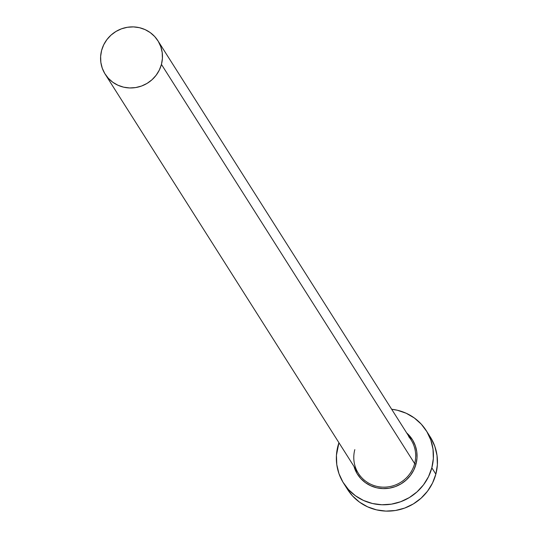 <?xml version="1.0" encoding="UTF-8"?>
<svg xmlns="http://www.w3.org/2000/svg" width="538" height="538" viewBox="0 0 538 538"><rect width="100%" height="100%" fill="white"/><g stroke="black" fill="none" stroke-linecap="round" stroke-linejoin="round"><path stroke-width="0.81" d="M354.811 449.647A31.217 30.269 -32.4 0 0 360.742 476.581A31.217 30.269 -32.4 0 0 391.267 486.285A31.217 30.269 -32.4 0 0 414.657 463.601L415.988 464.126A32.448 31.453 147.6 0 1 385.773 488.571A32.448 31.453 147.6 0 1 354.293 467.502M105.159 74.15L358.369 473.346A31.217 30.269 -32.4 0 0 389.25 486.702A31.217 30.269 -32.4 0 0 414.657 463.601A31.217 30.269 -32.4 0 0 411.099 439.902L157.883 40.7A31.217 30.269 147.6 0 1 161.44 64.399L414.657 463.601L161.44 64.399A31.217 30.269 147.6 0 1 136.033 87.506A31.217 30.269 147.6 0 1 105.159 74.15A31.217 30.269 147.6 0 1 101.601 50.451A31.217 30.269 147.6 0 1 127.008 27.344A31.217 30.269 147.6 0 1 157.883 40.7M343.54 483.111L347.561 489.445A48.971 47.478 -32.4 0 0 395.995 510.401A48.971 47.478 -32.4 0 0 435.847 474.16A48.971 47.478 -32.4 0 0 430.272 436.984L426.251 430.642A48.971 47.478 147.6 0 1 431.826 467.818L435.847 474.16L431.826 467.818A48.971 47.478 147.6 0 1 391.973 504.059A48.971 47.478 147.6 0 1 343.54 483.111A48.971 47.478 147.6 0 1 337.958 445.935A48.971 47.478 147.6 0 1 338.933 442.713L336.438 455.242L336.781 464.617L338.974 473.689L342.928 482.122L348.496 489.58L355.463 495.78L363.567 500.488L372.484 503.521L381.879 504.758L391.388 504.16L400.649 501.739L409.304 497.596L417.024 491.887L423.507 484.839L428.504 476.708L431.826 467.818L433.346 458.51L433.003 449.136L430.817 440.064L426.856 431.631L421.288 424.173L414.321 417.972L406.224 413.265L397.306 410.232L391.664 409.263A48.971 47.478 147.6 0 1 426.251 430.642M408.719 436.668A31.217 30.269 -32.4 0 1 414.657 463.601L415.988 464.126A32.448 31.453 147.6 0 0 406.674 432.929L412.693 440.151L415.316 445.733L416.768 451.752L416.997 457.959L415.988 464.126L413.789 470.017L410.474 475.397L406.177 480.071L401.066 483.857L395.329 486.601L389.196 488.201L382.895 488.598L376.674 487.778L370.763 485.767L365.396 482.653L360.783 478.544L357.091 473.601L353.943 466.372M347.508 489.372L352.518 495.922L359.485 502.122L367.589 506.83L376.506 509.863L385.901 511.1L395.41 510.501L404.67 508.08L413.325 503.938L421.046 498.228L427.528 491.181L432.525 483.05L435.847 474.16L437.367 464.852L437.024 455.478L434.839 446.399L430.877 437.972M101.601 50.451L100.633 56.382L100.848 62.361L102.247 68.144L104.769 73.518L108.32 78.272L112.758 82.227L117.923 85.226L123.606 87.163L129.597 87.95L135.663 87.566L141.568 86.026L147.082 83.383L152.005 79.745L156.134 75.253L159.322 70.068L161.44 64.399L162.409 58.467L162.194 52.489L160.795 46.705L158.273 41.332L154.722 36.577L150.284 32.623L145.119 29.624L139.429 27.687L133.444 26.9L127.378 27.283L121.474 28.823L115.959 31.466L111.036 35.105L106.907 39.604L103.72 44.782L101.601 50.451"/></g></svg>
